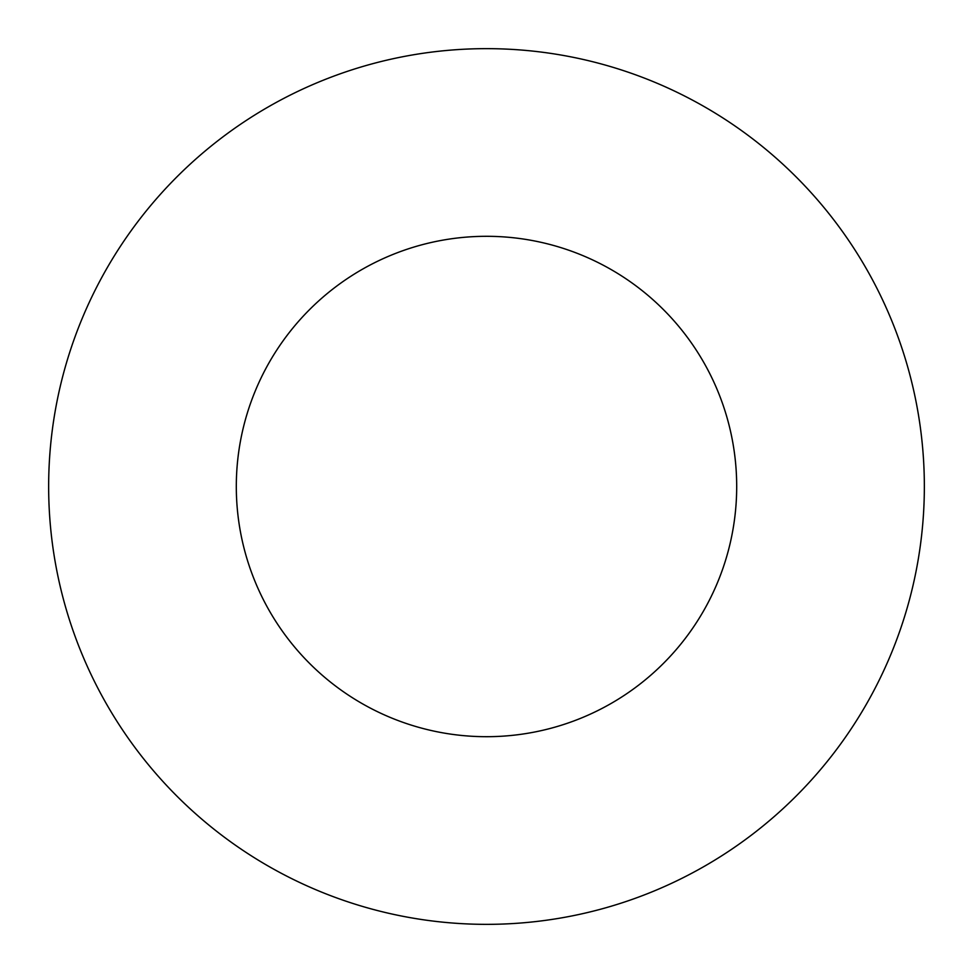 <?xml version="1.0" encoding="UTF-8"?>
<svg xmlns="http://www.w3.org/2000/svg" width="973" height="973" viewBox="0 0 973 973"><rect width="100%" height="100%" fill="white"/><g stroke="black" fill="none" stroke-linecap="round" stroke-linejoin="round"><path stroke-width="1.46" d="M736.695 486.5A250.195 250.195 0 0 0 486.5 236.305A250.195 250.195 0 0 0 236.305 486.5A250.195 250.195 0 0 0 486.5 736.695A250.195 250.195 0 0 0 736.695 486.5M924.35 486.5A437.85 437.85 0 0 0 486.5 48.65A437.85 437.85 0 0 0 48.65 486.5A437.85 437.85 0 0 0 486.5 924.35A437.85 437.85 0 0 0 924.35 486.5"/></g></svg>
